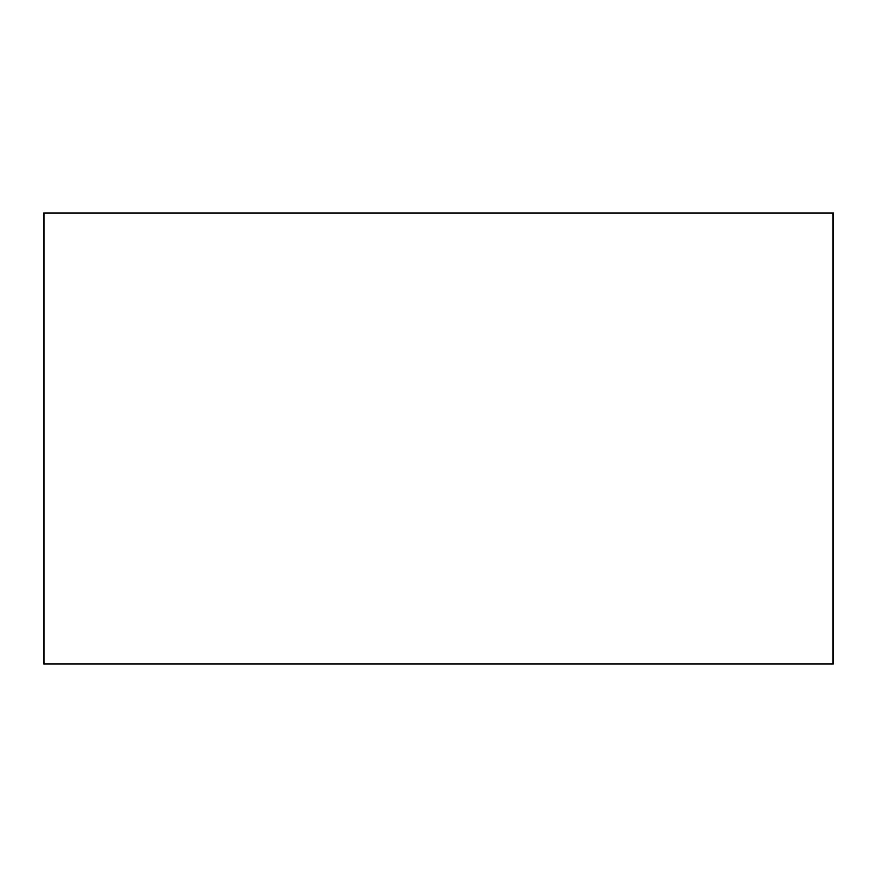 <?xml version="1.0" encoding="UTF-8"?>
<svg xmlns="http://www.w3.org/2000/svg" width="877" height="877" viewBox="0 0 877 877"><rect width="100%" height="100%" fill="white"/><g stroke="black" fill="none" stroke-linecap="round" stroke-linejoin="round"><path stroke-width="1.32" d="M833.15 212.958L833.15 664.042L43.85 664.042L43.85 212.958L833.15 212.958"/></g></svg>
